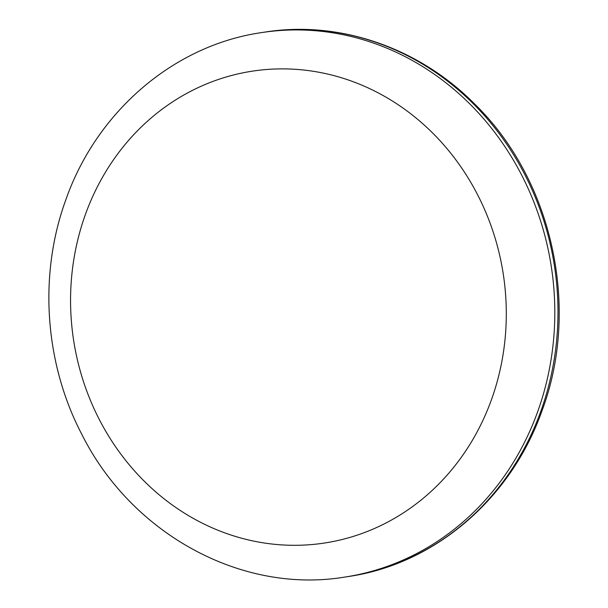<?xml version="1.0" encoding="UTF-8"?>
<svg xmlns="http://www.w3.org/2000/svg" width="608" height="608" viewBox="0 0 608 608"><rect width="100%" height="100%" fill="white"/><g stroke="black" fill="none" stroke-linecap="round" stroke-linejoin="round"><path stroke-width="0.91" d="M85.394 214.51A238.678 217.36 81.3 0 1 458.379 163.301A238.678 217.36 81.3 0 1 321.518 543.461A238.678 217.36 81.3 0 1 85.394 214.51M540.869 411.13A275.394 250.8 -98.7 0 0 501.592 136.876A275.394 250.8 -98.7 0 0 264.959 32.08C339.325 20.216 418.646 47.515 474.498 103.839C552.391 179.527 580.602 307.64 542.116 410.453C511.305 498.423 434.902 564.133 348.24 576.544A275.394 250.8 -98.7 0 0 540.869 411.13M264.959 32.08L261.782 32.566A275.394 250.8 81.3 0 1 551.342 266.874A275.394 250.8 81.3 0 1 345.063 577.03L348.24 576.544M261.782 32.566C173.827 45.159 96.657 111.667 65.839 199.781C38.418 274.77 44.551 363.303 81.989 434.674C131.723 533.953 241.688 594.358 345.063 577.03"/></g></svg>
